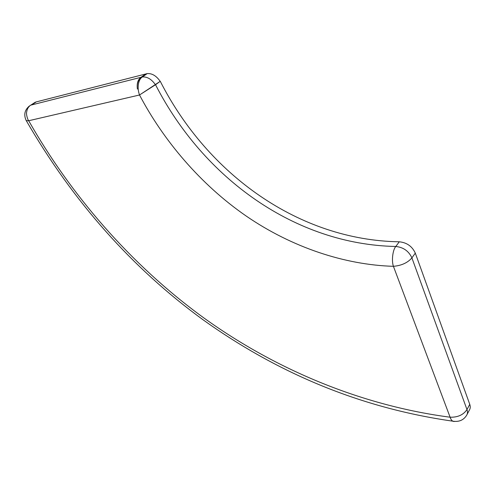 <?xml version="1.0" encoding="UTF-8"?>
<svg xmlns="http://www.w3.org/2000/svg" width="495" height="495" viewBox="0 0 495 495"><rect width="100%" height="100%" fill="white"/><g stroke="black" fill="none" stroke-linecap="round" stroke-linejoin="round"><path stroke-width="0.74" d="M399.279 241.795L395.79 246.479C295.441 244.487 203.606 178.596 155.529 84.725L160.262 81.31C207.832 174.772 299.283 240.224 399.279 241.795C406.841 242.556 412.18 246.331 415.299 253.112L469.749 404.316C470.516 406.531 470.399 408.443 469.39 410.039L467.076 414.457M33.976 103.04L36.277 101.896L31.507 104.971M145.765 73.965L140.988 77.35L146.05 73.891L147.201 73.6L142.405 76.954L141.254 77.245C137.95 80.19 136.669 84.131 137.412 89.063C136.663 83.581 137.845 79.664 140.97 77.319L145.765 73.965L36.314 101.883L31.55 104.965L36.277 101.896M147.201 73.6C152.014 73.229 156.346 75.815 160.188 81.353L139.522 94.991C163.257 140.147 200.296 184.326 246.139 216.006C292.031 247.519 345.089 264.924 393.42 266.316L450.104 417.211C450.964 419.488 451.855 420.806 452.77 421.165L454.509 421.437M26.037 120.236L26.272 120.675C23.611 115.088 24.546 110.286 29.063 106.264L35.405 102.118M415.299 253.112L411.902 257.889C407.626 262.802 401.47 265.611 393.42 266.316C391.427 260.797 392.739 249.864 395.79 246.479C403.382 247.271 408.752 251.076 411.902 257.889L466.977 409.575C467.75 411.797 467.639 413.702 466.637 415.299C463.543 420.187 458.921 422.142 452.77 421.165M155.529 84.725L139.528 94.96C136.979 88.32 138.006 79.633 142.405 76.954C147.225 76.595 151.575 79.2 155.455 84.769M140.97 77.319L30.634 105.188C28.401 106.784 27.083 109.03 26.687 111.913C25.919 114.184 27.751 119.914 28.673 120.743L139.522 94.991M26.272 120.675L28.673 120.743L26.291 120.693L26.025 120.217M140.988 77.35C137.858 79.825 136.663 83.729 137.412 89.063M454.521 421.437C452.572 421.635 451.1 420.23 450.104 417.211C451.193 420.323 452.665 421.728 454.521 421.437M469.749 404.316L466.977 409.575C463.376 414.878 457.751 417.421 450.104 417.211C363.98 405.943 277.305 370.922 203.519 317.685C129.9 264.113 70.321 194.04 28.704 120.761M26.291 120.693C73.285 201.812 132.19 268.166 202.999 319.745C274.02 370.613 356.647 407.49 452.783 421.171"/></g></svg>
